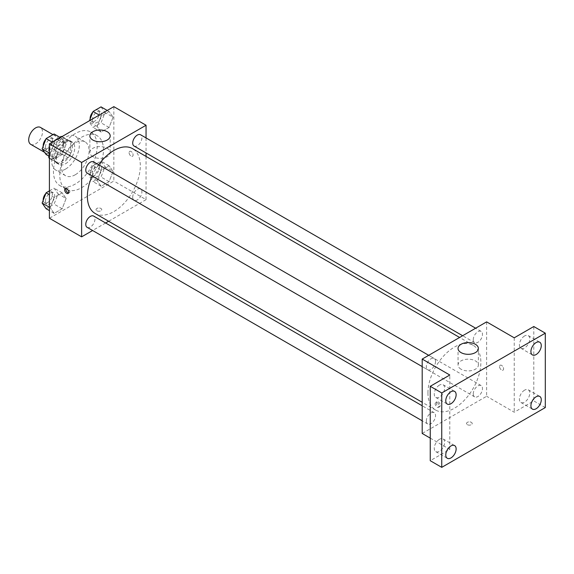 <?xml version="1.0" encoding="UTF-8"?>
<svg xmlns="http://www.w3.org/2000/svg" width="574" height="574" viewBox="0 0 574 574"><rect width="100%" height="100%" fill="white"/><g stroke="black" fill="none" stroke-linecap="round" stroke-linejoin="round"><path stroke-width="0.43" stroke-dasharray="2.87 2.15" d="M30.723 144.332A9.765 5.64 120 0 0 40.481 138.7A9.765 5.64 120 0 0 40.481 127.421M49.407 151.823A9.765 5.64 120 0 0 51.43 156.293A9.765 5.64 120 0 0 61.196 150.653A9.765 5.64 120 0 0 61.196 139.382A9.765 5.64 120 0 0 53.669 141.993A9.765 5.64 120 0 0 49.407 151.823M70.695 141.914L63.793 137.925L63.793 149.111A12.599 7.275 120 0 1 61.16 153.674L68.062 157.663A12.599 7.275 120 0 0 70.695 153.093L70.695 141.914A12.599 7.275 120 0 0 69.519 140.91A12.599 7.275 120 0 0 68.062 140.393L58.376 145.983L51.473 141.993L59.725 137.229M63.793 137.925A12.599 7.275 120 0 0 62.616 136.921A12.599 7.275 120 0 0 61.949 136.612M61.16 153.674L51.473 159.271A12.599 7.275 120 0 1 50.01 158.747A12.599 7.275 120 0 1 49.407 158.324M48.833 156.092L48.833 146.564A12.599 7.275 120 0 1 51.473 141.993M68.062 157.663L58.376 163.253L51.473 159.271M49.407 158.08L55.735 161.732L55.735 150.546L48.833 146.564M55.735 161.732A12.599 7.275 120 0 0 56.919 162.736A12.599 7.275 120 0 0 58.376 163.253M58.376 145.983A12.599 7.275 120 0 0 55.735 150.546M63.219 162.449A13.015 7.512 -60 0 1 56.711 163.095A13.015 7.512 -60 0 1 56.711 148.063A13.015 7.512 -60 0 1 69.727 140.551A13.015 7.512 -60 0 1 71.721 150.976A13.015 7.512 -60 0 1 63.219 162.449M65.515 163.777A13.015 7.512 120 0 0 74.024 152.311A13.015 7.512 120 0 0 72.03 141.878A13.015 7.512 120 0 0 61.992 145.365A13.015 7.512 120 0 0 56.317 158.467A13.015 7.512 120 0 0 59.007 164.422A13.015 7.512 120 0 0 65.515 163.777M68.062 140.393L61.734 136.734M70.695 153.093L63.793 149.111M65.515 169.093A19.523 11.272 -60 0 1 55.757 170.062A19.523 11.272 -60 0 1 55.757 147.511A19.523 11.272 -60 0 1 75.28 136.239A19.523 11.272 -60 0 1 78.272 151.888A19.523 11.272 -60 0 1 65.515 169.093M75.294 174.74A19.523 11.272 -60 0 1 65.536 175.709A19.523 11.272 -60 0 1 65.536 153.158A19.523 11.272 -60 0 1 85.06 141.886A19.523 11.272 -60 0 1 88.052 157.534A19.523 11.272 -60 0 1 75.294 174.74M75.294 184.039A30.917 17.851 -60 0 1 59.84 185.567A30.917 17.851 -60 0 1 59.84 149.871A30.917 17.851 -60 0 1 90.757 132.02A30.917 17.851 -60 0 1 95.492 156.795A30.917 17.851 -60 0 1 75.294 184.039M81.623 187.691A30.917 17.851 120 0 0 101.82 160.447A30.917 17.851 120 0 0 97.085 135.679A30.917 17.851 120 0 0 73.257 143.959A30.917 17.851 120 0 0 59.768 175.07A30.917 17.851 120 0 0 66.168 189.226A30.917 17.851 120 0 0 81.623 187.691M113.071 171.396L109.082 181.671L101.11 186.27L97.128 180.602L101.11 170.335L109.082 165.728L113.071 171.396L109.082 181.671L101.11 186.27L97.128 180.602L101.11 170.335L109.082 165.728L113.071 171.396L105.013 166.747L101.031 177.022L93.06 181.621L89.07 175.953L93.06 165.678L101.031 161.079L105.013 166.747M113.071 117.196L109.082 127.464L101.11 132.07L97.128 126.395L101.11 116.127L109.082 111.521L113.071 117.196L109.082 127.464L101.11 132.07L97.128 126.395L101.11 116.127L109.082 111.521L113.071 117.196L105.013 112.547L101.031 122.814L93.06 127.421L89.07 121.745L89.472 120.719M113.839 106.649L113.839 181.047L49.407 218.249M66.125 198.504L62.143 208.771L54.171 213.377L50.182 207.709L54.171 197.434L62.143 192.828L66.125 198.504L62.143 208.771L54.171 213.377L50.182 207.709L54.171 197.434L62.143 192.828L66.125 198.504L58.074 193.854L54.085 204.122L46.114 208.728M66.125 144.296L62.143 154.571L54.171 159.17L50.182 153.502L54.171 143.227L62.143 138.628L66.125 144.296L62.143 154.571L54.171 159.17L50.182 153.502L54.171 143.227L62.143 138.628L66.125 144.296L58.074 139.647L54.085 149.922L46.114 154.521M146.054 156.437L146.054 199.652L113.839 181.047M146.054 199.652L108.63 221.255M105.623 222.992L92.608 230.511M96.87 210.773A2.848 1.643 0 0 0 99.976 211.132A2.848 1.643 0 0 0 101.734 209.61A2.848 1.643 0 0 0 98.886 207.967A2.848 1.643 0 0 0 96.037 209.61A2.848 1.643 0 0 0 96.87 210.773A2.848 1.643 0 0 0 99.976 211.132A2.848 1.643 0 0 0 101.734 209.61A2.848 1.643 0 0 0 98.886 207.967A2.848 1.643 0 0 0 96.037 209.61A2.848 1.643 0 0 0 96.87 210.773M95.126 213.456A37.425 21.604 120 0 0 132.551 191.852A37.425 21.604 120 0 0 132.551 148.637M98.671 164.774A37.425 21.604 120 0 0 92.163 176.046M146.054 137.932L146.054 152.957M134.058 146.033A6.508 3.76 120 0 0 140.565 142.273A6.508 3.76 120 0 0 140.565 134.761M132.709 197.255A6.508 3.76 120 0 0 134.058 200.24A6.508 3.76 120 0 0 140.565 196.48A6.508 3.76 120 0 0 140.565 188.961A6.508 3.76 120 0 0 135.55 190.704A6.508 3.76 120 0 0 132.709 197.255M87.119 227.34A6.508 3.76 120 0 0 93.627 223.58A6.508 3.76 120 0 0 93.627 216.068M93.627 161.861A6.508 3.76 -60 0 1 94.975 164.838A6.508 3.76 -60 0 1 92.134 171.389A6.508 3.76 -60 0 1 87.119 173.133M129.085 152.655A2.848 1.643 -120 0 0 130.327 155.518A2.848 1.643 -120 0 0 132.522 156.279A2.848 1.643 -120 0 0 132.522 152.993A2.848 1.643 -120 0 0 129.674 151.349A2.848 1.643 -120 0 0 129.085 152.655A2.848 1.643 -120 0 0 130.327 155.518A2.848 1.643 -120 0 0 132.522 156.279A2.848 1.643 -120 0 0 132.522 152.993A2.848 1.643 -120 0 0 129.674 151.349A2.848 1.643 -120 0 0 129.085 152.655M65.945 188.43A2.848 1.643 60 0 1 66.405 187.877A2.848 1.643 60 0 1 68.6 188.638A2.848 1.643 60 0 1 69.841 191.508A2.848 1.643 60 0 1 69.253 192.807A2.848 1.643 60 0 1 68.55 192.929M92.845 156.63A10.167 5.869 180 0 1 89.867 152.483A10.167 5.869 180 0 1 100.034 146.607A10.167 5.869 180 0 1 110.201 152.483A10.167 5.869 180 0 1 103.923 157.907A10.167 5.869 180 0 1 92.845 156.63M427.946 392.953A37.425 21.604 120 0 0 435.695 410.08A37.425 21.604 120 0 0 473.12 388.476A37.425 21.604 120 0 0 473.12 345.261A37.425 21.604 120 0 0 444.276 355.292A37.425 21.604 120 0 0 427.946 392.953M435.537 361.462A6.508 3.76 -60 0 1 432.696 368.013A6.508 3.76 -60 0 1 427.68 369.756A6.508 3.76 -60 0 1 427.68 362.244A6.508 3.76 -60 0 1 434.188 358.485A6.508 3.76 -60 0 1 435.537 361.462M473.277 393.879A6.508 3.76 120 0 0 474.626 396.864A6.508 3.76 120 0 0 481.134 393.104A6.508 3.76 120 0 0 481.134 385.584A6.508 3.76 120 0 0 476.119 387.328A6.508 3.76 120 0 0 473.277 393.879M426.331 420.986A6.508 3.76 120 0 0 427.68 423.964A6.508 3.76 120 0 0 434.188 420.204A6.508 3.76 120 0 0 434.188 412.692A6.508 3.76 120 0 0 429.173 414.435A6.508 3.76 120 0 0 426.331 420.986M473.277 339.679A6.508 3.76 120 0 0 474.626 342.656A6.508 3.76 120 0 0 481.134 338.897A6.508 3.76 120 0 0 481.134 331.385A6.508 3.76 120 0 0 476.119 333.128A6.508 3.76 120 0 0 473.277 339.679M486.623 321.871L486.623 396.275L422.191 433.47M545.3 407.569L533.791 400.925L514.232 412.218L486.623 396.275M430.242 438.12L449.801 449.413L430.242 460.707M467.351 424.667A2.848 1.643 0 0 0 470.45 425.025A2.848 1.643 0 0 0 472.208 423.504A2.848 1.643 0 0 0 469.36 421.861A2.848 1.643 0 0 0 466.519 423.504A2.848 1.643 0 0 0 467.351 424.667A2.848 1.643 0 0 0 470.45 425.025A2.848 1.643 0 0 0 472.208 423.504A2.848 1.643 0 0 0 469.36 421.861A2.848 1.643 0 0 0 466.519 423.504A2.848 1.643 0 0 0 467.351 424.667M514.232 337.813L514.232 412.218M499.567 366.549A2.848 1.643 -120 0 0 500.808 369.412A2.848 1.643 -120 0 0 503.003 370.173A2.848 1.643 -120 0 0 503.003 366.886A2.848 1.643 -120 0 0 500.155 365.243A2.848 1.643 -120 0 0 499.567 366.549A2.848 1.643 -120 0 0 500.808 369.412A2.848 1.643 -120 0 0 503.003 370.173A2.848 1.643 -120 0 0 503.003 366.886A2.848 1.643 -120 0 0 500.155 365.243A2.848 1.643 -120 0 0 499.567 366.549M449.801 449.413L449.801 375.016M439.16 406.069A2.848 1.643 60 0 1 438.572 407.375A2.848 1.643 60 0 1 435.723 405.732A2.848 1.643 60 0 1 435.723 402.439A2.848 1.643 60 0 1 437.919 403.206A2.848 1.643 60 0 1 439.16 406.069M440.323 405.402A2.848 1.643 60 0 1 439.734 406.701A2.848 1.643 60 0 1 436.886 405.057A2.848 1.643 60 0 1 436.886 401.771A2.848 1.643 60 0 1 439.081 402.532A2.848 1.643 60 0 1 440.323 405.402M461.022 369.197A10.167 5.869 180 0 1 458.045 365.042A10.167 5.869 180 0 1 468.212 359.173A10.167 5.869 180 0 1 478.379 365.042A10.167 5.869 180 0 1 472.108 370.467A10.167 5.869 180 0 1 461.022 369.197M524.593 390.155A7.326 4.233 120 0 0 519.8 396.612A7.326 4.233 120 0 0 520.927 402.489A7.326 4.233 120 0 0 528.252 398.256A7.326 4.233 120 0 0 528.252 389.796A7.326 4.233 120 0 0 524.593 390.155M524.593 335.948A7.326 4.233 120 0 0 519.8 342.405A7.326 4.233 120 0 0 520.927 348.282A7.326 4.233 120 0 0 528.252 344.048A7.326 4.233 120 0 0 528.252 335.589A7.326 4.233 120 0 0 524.593 335.948M533.791 326.52L533.791 400.925M439.447 439.311A7.326 4.233 120 0 0 434.661 445.768A7.326 4.233 120 0 0 435.788 451.645A7.326 4.233 120 0 0 443.114 447.411A7.326 4.233 120 0 0 443.114 438.952A7.326 4.233 120 0 0 439.447 439.311M439.447 385.104A7.326 4.233 120 0 0 434.661 391.561A7.326 4.233 120 0 0 435.788 397.438A7.326 4.233 120 0 0 443.114 393.204A7.326 4.233 120 0 0 443.114 384.745A7.326 4.233 120 0 0 439.447 385.104M54.085 133.979L58.074 139.647M45.497 146.908A6.508 3.76 120 0 0 46.846 149.886A6.508 3.76 120 0 0 53.353 146.126A6.508 3.76 120 0 0 53.353 138.614A6.508 3.76 120 0 0 48.338 140.357A6.508 3.76 120 0 0 45.497 146.908M62.143 154.571L54.085 149.922M54.171 159.17L49.407 156.422M50.182 153.502L49.407 153.057M54.171 143.227L52.327 142.165M62.143 138.628L60.299 137.566M43.215 146.047A6.508 3.76 120 0 0 44.542 148.558A6.508 3.76 120 0 0 51.05 144.799A6.508 3.76 120 0 0 51.05 137.286A6.508 3.76 120 0 0 45.87 139.209M101.031 106.872L105.013 112.547M92.443 119.801A6.508 3.76 120 0 0 93.792 122.786A6.508 3.76 120 0 0 100.299 119.026A6.508 3.76 120 0 0 100.299 111.507A6.508 3.76 120 0 0 95.284 113.25A6.508 3.76 120 0 0 92.443 119.801M109.082 127.464L101.031 122.814M101.11 132.07L93.06 127.421M97.128 126.395L89.07 121.745M101.11 116.127L99.273 115.065M109.082 111.521L107.245 110.459M90.161 118.947A6.508 3.76 120 0 0 91.488 121.451A6.508 3.76 120 0 0 97.996 117.699A6.508 3.76 120 0 0 97.996 110.179A6.508 3.76 120 0 0 92.816 112.109M49.407 190.884L54.085 188.179L58.074 193.854M45.497 201.108A6.508 3.76 120 0 0 46.846 204.093A6.508 3.76 120 0 0 53.353 200.333A6.508 3.76 120 0 0 53.353 192.814A6.508 3.76 120 0 0 48.338 194.557A6.508 3.76 120 0 0 45.497 201.108M62.143 208.771L54.085 204.122M54.171 213.377L49.407 210.629M50.182 207.709L49.407 207.257M54.171 197.434L49.407 194.686M62.143 192.828L54.085 188.179M43.215 200.254A6.508 3.76 120 0 0 44.542 202.758A6.508 3.76 120 0 0 51.05 199.006A6.508 3.76 120 0 0 51.05 191.486A6.508 3.76 120 0 0 45.87 193.416M92.443 174.008A6.508 3.76 120 0 0 93.792 176.986A6.508 3.76 120 0 0 100.299 173.233A6.508 3.76 120 0 0 100.299 165.714A6.508 3.76 120 0 0 95.284 167.457A6.508 3.76 120 0 0 92.443 174.008M109.082 181.671L101.031 177.022M101.11 186.27L93.06 181.621M97.128 180.602L89.07 175.953M101.11 170.335L93.06 165.678M109.082 165.728L101.031 161.079M90.14 172.681A6.508 3.76 120 0 0 91.488 175.658A6.508 3.76 120 0 0 97.996 171.899A6.508 3.76 120 0 0 97.996 164.386A6.508 3.76 120 0 0 92.981 166.13A6.508 3.76 120 0 0 90.14 172.681M44.578 152.332L51.43 156.293M52.959 134.625L61.196 139.382M72.03 141.878L69.727 140.551M59.007 164.422L56.711 163.095M69.519 140.91L62.616 136.921M56.919 162.736L50.01 158.747M85.06 141.886L75.28 136.239M65.536 175.709L55.757 170.062M97.085 135.679L90.757 132.02M66.168 189.226L59.84 185.567M66.405 187.877L65.242 188.545M69.253 192.807L68.091 193.481M110.201 152.483L110.201 135.88M89.867 152.483L89.867 135.88M473.12 345.261L459.616 337.469M435.695 410.08L422.191 402.288M422.191 366.585L427.68 369.756M428.699 355.313L434.188 358.485M481.134 385.584L140.565 188.961M474.626 396.864L134.058 200.24M434.188 412.692L422.191 405.761M427.68 423.964L422.191 420.792M481.134 331.385L475.645 328.213M474.626 342.656L462.622 335.725M436.886 401.771L435.723 402.439M439.734 406.701L438.572 407.375M478.379 365.042L478.379 348.447M458.045 365.042L458.045 348.447M520.927 402.489L532.428 409.126M528.252 389.796L539.761 396.433M435.788 451.645L447.289 458.282M443.114 438.952L454.615 445.589M435.788 397.438L447.289 404.082M443.114 384.745L454.615 391.389M520.927 348.282L532.428 354.926M528.252 335.589L539.761 342.233M53.353 138.614L51.05 137.286M46.846 149.886L44.542 148.558M100.299 111.507L97.996 110.179M93.792 122.786L91.488 121.451M53.353 192.814L51.05 191.486M46.846 204.093L44.542 202.758M100.299 165.714L97.996 164.386M93.792 176.986L91.488 175.658"/><path stroke-width="0.86" d="M52.959 134.625L40.481 127.421A9.765 5.64 120 0 0 32.962 130.04A9.765 5.64 120 0 0 28.7 139.862A9.765 5.64 120 0 0 30.723 144.332L44.578 152.332M59.725 137.229L61.16 136.404A12.599 7.275 120 0 1 61.949 136.612M49.407 158.08L48.833 157.75A12.599 7.275 120 0 0 49.407 158.324M48.833 157.75L48.833 156.092M61.734 136.734L61.16 136.404M92.608 230.511L81.623 236.847L49.407 218.249L49.407 143.852L113.839 106.649L146.054 125.247L146.054 137.932M108.63 221.255L105.623 222.992M92.163 176.046A37.425 21.604 120 0 0 87.377 196.33A37.425 21.604 120 0 0 95.126 213.456L422.191 402.288M459.616 337.469L132.551 148.637A37.425 21.604 120 0 0 98.671 164.774M146.054 152.957L146.054 156.437M81.623 236.847L81.623 162.449L146.054 125.247M475.645 328.213L140.565 134.761A6.508 3.76 120 0 0 135.55 136.504A6.508 3.76 120 0 0 132.709 143.055A6.508 3.76 120 0 0 134.058 146.033L462.622 335.725M422.191 405.761L93.627 216.068A6.508 3.76 120 0 0 88.611 217.811A6.508 3.76 120 0 0 85.77 224.362A6.508 3.76 120 0 0 87.119 227.34L422.191 420.792M422.191 366.585L87.119 173.133A6.508 3.76 -60 0 1 87.119 165.621A6.508 3.76 -60 0 1 93.627 161.861L428.699 355.313M81.623 162.449L49.407 143.852M92.845 140.027A10.167 5.869 180 0 1 89.867 135.88A10.167 5.869 180 0 1 100.034 130.004A10.167 5.869 180 0 1 110.201 135.88A10.167 5.869 180 0 1 103.923 141.304A10.167 5.869 180 0 1 92.845 140.027M68.679 192.175A2.848 1.643 60 0 1 68.091 193.481A2.848 1.643 60 0 1 65.242 191.838A2.848 1.643 60 0 1 65.242 188.545A2.848 1.643 60 0 1 67.438 189.312A2.848 1.643 60 0 1 68.679 192.175M68.55 192.929A2.848 1.643 60 0 1 66.405 191.164A2.848 1.643 60 0 1 65.945 188.43M430.242 438.12L422.191 433.47L422.191 359.073L486.623 321.871L514.232 337.813L533.791 326.52L545.3 333.164L545.3 407.569L441.75 467.351L430.242 460.707L430.242 386.309L449.801 375.016L422.191 359.073M441.75 467.351L441.75 392.953L430.242 386.309M441.75 392.953L545.3 333.164M461.022 352.594A10.167 5.869 180 0 1 458.045 348.447A10.167 5.869 180 0 1 468.212 342.57A10.167 5.869 180 0 1 478.379 348.447A10.167 5.869 180 0 1 472.108 353.871A10.167 5.869 180 0 1 461.022 352.594M536.094 354.56A7.326 4.233 -60 0 1 532.428 354.926A7.326 4.233 -60 0 1 531.309 349.049A7.326 4.233 -60 0 1 536.094 342.592A7.326 4.233 -60 0 1 539.761 342.233A7.326 4.233 -60 0 1 540.88 348.102A7.326 4.233 -60 0 1 536.094 354.56M450.956 403.716A7.326 4.233 -60 0 1 447.289 404.082A7.326 4.233 -60 0 1 446.17 398.205A7.326 4.233 -60 0 1 450.956 391.748A7.326 4.233 -60 0 1 454.615 391.389A7.326 4.233 -60 0 1 455.742 397.258A7.326 4.233 -60 0 1 450.956 403.716M450.956 457.923A7.326 4.233 -60 0 1 447.289 458.282A7.326 4.233 -60 0 1 446.17 452.412A7.326 4.233 -60 0 1 450.956 445.955A7.326 4.233 -60 0 1 454.615 445.589A7.326 4.233 -60 0 1 455.742 451.465A7.326 4.233 -60 0 1 450.956 457.923M536.094 408.767A7.326 4.233 -60 0 1 532.428 409.126A7.326 4.233 -60 0 1 531.309 403.257A7.326 4.233 -60 0 1 536.094 396.799A7.326 4.233 -60 0 1 539.761 396.433A7.326 4.233 -60 0 1 540.88 402.309A7.326 4.233 -60 0 1 536.094 408.767M49.407 156.422L46.114 154.521L42.132 148.853L46.114 138.578L54.085 133.979L60.299 137.566M49.407 153.057L42.132 148.853M52.327 142.165L46.114 138.578M45.87 139.209A6.508 3.76 120 0 0 43.194 145.574A6.508 3.76 120 0 0 43.215 146.047M89.472 120.719L93.06 111.478L101.031 106.872L107.245 110.459M99.273 115.065L93.06 111.478M92.816 112.109A6.508 3.76 120 0 0 90.14 118.474A6.508 3.76 120 0 0 90.161 118.947M49.407 210.629L46.114 208.728L42.132 203.053L46.114 192.785L49.407 190.884M49.407 207.257L42.132 203.053M49.407 194.686L46.114 192.785M45.87 193.416A6.508 3.76 120 0 0 43.194 199.781A6.508 3.76 120 0 0 43.215 200.254"/></g></svg>
